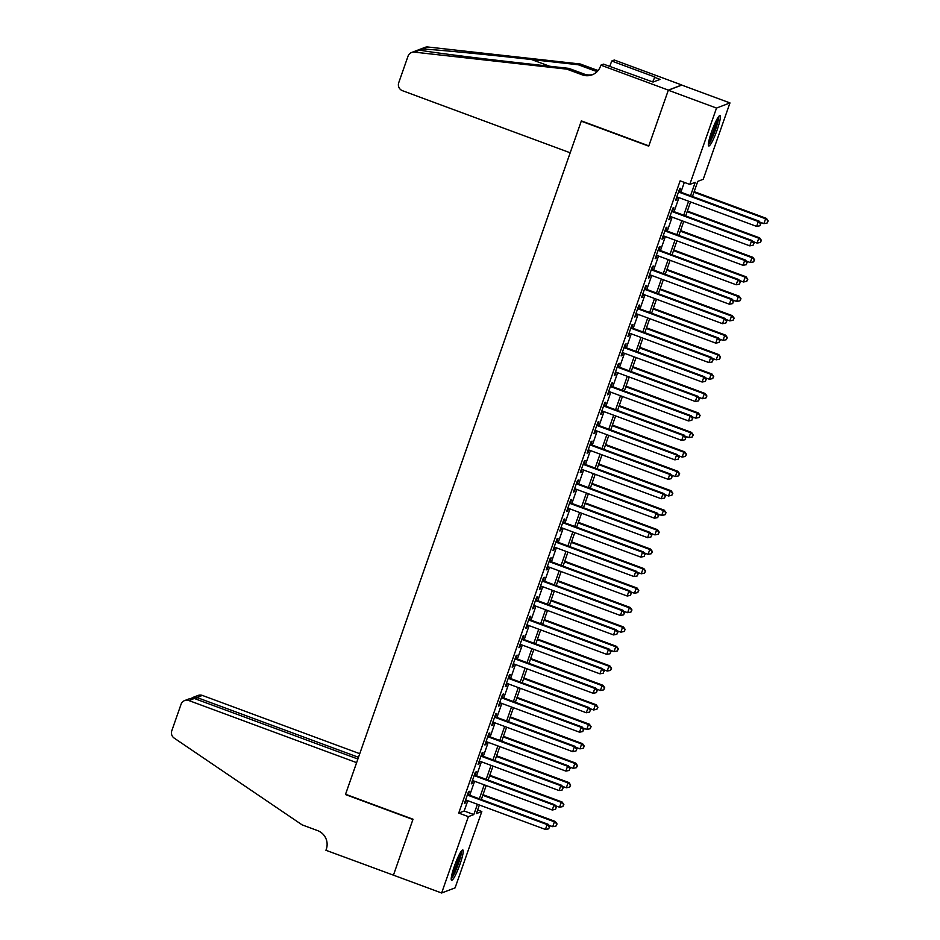 <?xml version="1.0" encoding="UTF-8"?>
<svg xmlns="http://www.w3.org/2000/svg" width="940" height="940" viewBox="0 0 940 940"><rect width="100%" height="100%" fill="white"/><g stroke="black" fill="none" stroke-linecap="round" stroke-linejoin="round"><path stroke-width="1.41" d="M454.384 866.222A16.203 2.303 -69.7 0 1 462.832 849.948A16.203 2.303 -69.7 0 1 460.048 864.06A16.203 2.303 -69.7 0 1 451.588 880.334A16.203 2.303 -69.7 0 1 454.384 866.222M711.545 131.87A16.203 2.303 -69.7 0 1 720.005 115.597A16.203 2.303 -69.7 0 1 717.22 129.696A16.203 2.303 -69.7 0 1 708.76 145.97A16.203 2.303 -69.7 0 1 711.545 131.87M477.638 809.963L481.821 811.514L455.089 887.865L441.636 893L393.437 875.164L413.024 819.234L345.544 794.253L581.261 121.178L648.729 146.147L668.317 90.228L681.77 85.094L729.969 102.93L703.226 179.282L697.774 181.361L692.475 196.483M468.238 794.7L469.424 791.304L468.52 791.644L464.43 803.312L465.347 802.971L466.322 800.175M475.053 775.253L476.239 771.846L475.335 772.198L471.245 783.866L472.15 783.514L473.137 780.717M481.868 755.795L483.054 752.388L482.149 752.74L478.061 764.408L478.965 764.067L479.952 761.271M488.671 736.349L489.869 732.942L488.953 733.282L484.876 744.962L485.78 744.609L486.755 741.813M495.486 716.891L496.684 713.484L495.768 713.836L491.679 725.504L492.595 725.163L493.571 722.355M502.301 697.433L503.488 694.037L502.583 694.378L498.494 706.058L499.399 705.705L500.386 702.909M509.116 677.987L510.303 674.579L509.398 674.932L505.309 686.6L506.214 686.247L507.201 683.451M515.919 658.529L517.118 655.121L516.213 655.474L512.124 667.141L513.029 666.801L514.004 664.004M522.734 639.082L523.933 635.675L523.016 636.016L518.927 647.695L519.844 647.343L520.819 644.546M529.549 619.625L530.736 616.217L529.831 616.57L525.742 628.237L526.659 627.897L527.634 625.088M536.364 600.167L537.551 596.771L536.646 597.111L532.557 608.791L533.462 608.439L534.449 605.642M543.179 580.72L544.366 577.313L543.461 577.665L539.372 589.333L540.277 588.981L541.264 586.184M549.982 561.262L551.181 557.866L550.264 558.207L546.187 569.875L547.092 569.534L548.067 566.738M556.797 541.816L557.996 538.409L557.079 538.749L552.99 550.429L553.907 550.076L554.882 547.28M563.612 522.358L564.799 518.951L563.894 519.303L559.805 530.971L560.722 530.63L561.697 527.822M570.427 502.9L571.614 499.504L570.709 499.845L566.62 511.524L567.525 511.172L568.512 508.376M577.231 483.454L578.429 480.046L577.524 480.399L573.435 492.066L574.34 491.714L575.327 488.918M584.046 463.996L585.244 460.6L584.327 460.941L580.25 472.609L581.155 472.268L582.13 469.471M590.861 444.549L592.059 441.142L591.143 441.483L587.053 453.162L587.97 452.81L588.945 450.013M597.676 425.091L598.862 421.684L597.957 422.037L593.869 433.704L594.773 433.363L595.76 430.555M604.491 405.634L605.677 402.238L604.773 402.579L600.684 414.258L601.588 413.906L602.575 411.109M611.294 386.187L612.492 382.78L611.576 383.132L607.499 394.8L608.403 394.459L609.379 391.651M618.109 366.729L619.307 363.334L618.391 363.674L614.302 375.342L615.218 375.001L616.193 372.205M624.924 347.283L626.111 343.876L625.206 344.228L621.117 355.896L622.033 355.543L623.009 352.747M631.739 327.825L632.925 324.418L632.021 324.77L627.932 336.438L628.837 336.097L629.823 333.301M638.554 308.379L639.741 304.971L638.836 305.312L634.747 316.991L635.652 316.639L636.639 313.843M645.357 288.921L646.556 285.513L645.639 285.866L641.562 297.534L642.466 297.193L643.442 294.385M652.172 269.463L653.37 266.067L652.454 266.408L648.365 278.087L649.282 277.735L650.257 274.938M658.987 250.017L660.174 246.609L659.269 246.962L655.18 258.629L656.085 258.277L657.072 255.48M665.802 230.559L666.989 227.151L666.084 227.504L661.995 239.171L662.9 238.831L663.887 236.034M672.605 211.112L673.804 207.705L672.899 208.046L668.81 219.725L669.715 219.373L670.69 216.576M690.524 195.767L695.224 182.337L689.772 184.416L680.137 180.844L458.732 813.077L464.184 810.997L467.791 800.716M469.706 795.24L474.594 781.258M476.51 775.794L481.409 761.811M483.325 756.336L488.224 742.353M490.139 736.889L495.039 722.895M496.954 717.432L501.843 703.449M503.758 697.974L508.657 683.991M510.573 678.527L515.472 664.545M517.388 659.069L522.288 645.087M524.203 639.623L529.103 625.641M531.018 620.165L535.906 606.183M537.821 600.719L542.721 586.725M544.636 581.261L549.536 567.278M551.451 561.803L556.351 547.82M558.266 542.356L563.166 528.374M565.069 522.899L569.969 508.916M571.884 503.452L576.784 489.458M578.699 483.994L583.599 470.012M585.514 464.536L590.414 450.554M592.329 445.09L597.217 431.108M599.133 425.632L604.032 411.649M605.948 406.186L610.847 392.191M612.763 386.728L617.662 372.745M619.577 367.27L624.477 353.287M626.393 347.823L631.28 333.841M633.196 328.365L638.096 314.383M640.011 308.919L644.911 294.925M646.826 289.461L651.726 275.479M653.641 270.003L658.529 256.021M660.444 250.557L665.344 236.575M667.259 231.099L672.159 217.117M674.074 211.653L678.974 197.659M680.889 192.195L684.32 182.395M679.42 191.654L680.619 188.247L679.702 188.599L675.613 200.267L676.53 199.926L677.505 197.118M668.317 90.228L716.515 108.065L729.969 102.93M441.636 893L468.367 816.649L473.819 814.569L477.426 804.276M458.732 813.077L468.367 816.649M689.772 184.416L716.515 108.065M479.341 798.812L484.241 784.83M486.156 779.366L491.056 765.371M492.96 759.908L497.859 745.925M499.774 740.45L504.674 726.467M506.589 721.004L511.489 707.021M513.404 701.545L518.304 687.563M520.22 682.099L525.107 668.105M527.023 662.641L531.923 648.659M533.838 643.183L538.738 629.201M540.653 623.737L545.553 609.755M547.468 604.279L552.368 590.297M554.283 584.833L559.171 570.839M561.086 565.375L565.986 551.392M567.901 545.917L572.801 531.934M574.716 526.471L579.616 512.488M581.531 507.013L586.419 493.03M588.334 487.566L593.234 473.572M595.149 468.108L600.049 454.126M601.964 448.65L606.864 434.668M608.779 429.204L613.679 415.221M615.594 409.746L620.482 395.764M622.398 390.3L627.297 376.305M629.212 370.842L634.112 356.859M636.027 351.384L640.927 337.401M642.843 331.938L647.731 317.955M649.646 312.48L654.545 298.497M656.461 293.033L661.361 279.039M663.276 273.575L668.175 259.593M670.091 254.129L674.991 240.135M676.906 234.671L681.794 220.689M683.709 215.213L688.609 201.231M479.377 805.004L476.369 813.593L481.821 811.514M690.559 201.959L685.659 215.942M683.744 221.405L678.856 235.388M676.941 240.863L672.041 254.846M670.126 260.31L665.226 274.304M663.311 279.767L658.411 293.75M656.496 299.226L651.608 313.208M649.693 318.672L644.793 332.654M642.878 338.13L637.978 352.112M636.063 357.576L631.163 371.57M629.248 377.034L624.348 391.017M622.433 396.492L617.545 410.474M615.63 415.938L610.73 429.921M608.814 435.396L603.915 449.379M602 454.843L597.1 468.837M595.185 474.301L590.297 488.283M588.381 493.747L583.481 507.741M581.566 513.205L576.667 527.187M574.751 532.663L569.851 546.645M567.936 552.109L563.037 566.091M561.121 571.567L556.233 585.549M554.318 591.013L549.418 605.008M547.503 610.471L542.603 624.454M540.688 629.929L535.788 643.912M533.873 649.375L528.973 663.358M527.07 668.834L522.17 682.816M520.255 688.28L515.355 702.274M513.44 707.738L508.54 721.72M506.625 727.196L501.725 741.178M499.81 746.642L494.922 760.625M493.007 766.1L488.107 780.082M486.191 785.546L481.292 799.541M464.184 810.997L473.819 814.569M675.825 199.668L676.53 199.926M669.022 219.114L669.715 219.373M662.207 238.572L662.9 238.831M655.391 258.018L656.085 258.277M648.577 277.476L649.282 277.735M641.773 296.934L642.466 297.193M634.958 316.38L635.652 316.639M628.143 335.839L628.837 336.097M621.328 355.285L622.033 355.543M614.513 374.743L615.218 375.001M607.71 394.201L608.403 394.459M600.895 413.647L601.588 413.906M594.08 433.105L594.773 433.363M587.265 452.551L587.97 452.81M580.462 472.009L581.155 472.268M573.647 491.467L574.34 491.714M566.832 510.913L567.525 511.172M560.017 530.371L560.722 530.63M553.202 549.818L553.907 550.076M546.399 569.276L547.092 569.534M539.584 588.722L540.277 588.981M532.769 608.18L533.462 608.439M525.954 627.638L526.659 627.897M519.15 647.084L519.844 647.343M512.335 666.542L513.029 666.801M505.52 685.989L506.214 686.247M498.705 705.447L499.399 705.705M491.89 724.905L492.595 725.163M485.087 744.351L485.78 744.609M478.272 763.809L478.965 764.067M471.457 783.255L472.15 783.514M464.642 802.713L465.347 802.971M678.516 192.007L758.322 221.546L756.618 226.411L676.812 196.859M678.727 191.396L759.238 221.194L758.322 221.546L760.589 223.826L759.908 225.776L760.589 223.826M760.954 223.685L759.238 221.194M756.618 226.411L759.908 225.776M759.896 222.145L763.891 223.626L765.595 218.773L766.5 218.421L694.167 191.643M767.863 221.053L767.181 222.992L768.227 220.912L765.595 218.773L693.955 192.254M767.181 222.992L763.891 223.626M766.5 218.421L768.227 220.912M717.995 117.5A14.018 1.986 -69.7 0 1 717.267 122.835A14.018 1.986 -69.7 0 1 708.478 143.209M708.983 140.507A12.984 1.845 110.3 0 0 715.975 123.023A12.984 1.845 110.3 0 0 716.609 119.897M708.361 144.631A16.098 2.291 110.3 0 0 717.925 121.742A16.098 2.291 110.3 0 0 718.83 116.36M460.823 851.863A14.018 1.986 -69.7 0 1 460.095 857.198A14.018 1.986 -69.7 0 1 451.306 877.572M451.811 874.858A12.984 1.845 110.3 0 0 458.802 857.386A12.984 1.845 110.3 0 0 459.449 854.249M451.188 878.982A16.098 2.291 110.3 0 0 460.753 856.105A16.098 2.291 110.3 0 0 461.657 850.712M570.192 152.785L402.473 90.698A6.228 6.122 -110.9 0 1 398.724 82.732L408.031 56.177A6.228 6.122 -110.9 0 1 414.411 52.135L566.82 69.137L582.236 74.848A14.535 14.276 -110.9 0 0 600.507 66.223L600.883 65.154L668.352 90.123L648.835 145.864L581.355 120.884L570.192 152.785M411.591 52.499L425.045 47.364A6.228 6.122 69.1 0 1 427.865 47L580.274 64.002L578.276 64.754L531.547 59.549C486.979 54.532 435.502 49.562 422.542 49.033C417.912 49.703 416.972 50.055 419.734 50.102C428.981 52.053 477.309 58.221 522.076 63.156L568.806 68.373L584.234 74.084A14.535 14.276 -110.9 0 0 593.175 74.389M568.806 68.373L566.82 69.137M580.274 64.002L595.69 69.701A14.535 14.276 -110.9 0 0 598.216 70.383M597.417 71.299A14.535 14.276 -110.9 0 1 593.704 70.465L578.276 64.754M668.352 90.123L681.806 84.988L614.325 60.019L611.693 61.018L654.875 77.01L652.666 81.898M600.883 65.154L603.515 64.143L653.065 82.05L660.08 79.371L654.299 77.233M611.693 61.018L609.79 66.47M418.194 49.996L419.734 50.102L414.411 52.135M609.414 66.329A14.535 14.276 -110.9 0 0 610.189 65.318M359.75 753.692L202.347 695.424L196.918 697.504L196.307 699.219M358.493 757.311L196.918 697.504L192.912 697.421L198.082 695.447A6.228 6.122 69.1 0 1 202.347 695.424M393.402 875.258L412.919 819.527L345.45 794.547L356.624 762.645L188.893 700.559A6.228 6.122 -110.9 0 0 181.067 704.26L171.773 730.815A6.228 6.122 -110.9 0 0 174.182 738.1L302.151 824.885L317.579 830.596A14.535 14.276 69.1 0 1 326.309 849.208L325.933 850.277L393.555 875.199M357.882 759.027L194.333 698.491L188.893 700.559M184.628 700.582L189.809 698.608L194.333 698.491M191.643 698.161L192.912 697.421M671.701 211.453L751.518 240.993L749.815 245.857L669.997 216.317M671.912 210.854L752.423 240.652L751.518 240.993L753.786 243.284L753.105 245.222L753.786 243.284M754.15 243.143L752.423 240.652M749.815 245.857L753.105 245.222M664.886 230.911L744.703 260.451L743 265.315L663.182 235.775M665.097 230.3L745.608 260.098L744.703 260.451L746.971 262.73L746.289 264.68L746.971 262.73M747.335 262.589L745.608 260.098M743 265.315L746.289 264.68M658.07 250.357L737.888 279.909L736.184 284.761L656.379 255.222M658.294 249.758L738.793 279.556L737.888 279.909L740.156 282.188L739.475 284.127L740.156 282.188M740.52 282.047L738.793 279.556M736.184 284.761L739.475 284.127M651.267 269.815L731.073 299.355L729.37 304.219L649.564 274.68M651.479 269.204L731.99 299.014L731.073 299.355L733.341 301.634L732.659 303.585L733.341 301.634M733.705 301.505L731.99 299.014M729.37 304.219L732.659 303.585M753.081 241.604L757.076 243.084L758.78 238.22L759.696 237.879L687.363 211.101M761.048 240.499L760.366 242.45L761.412 240.37L758.78 238.22L687.152 211.7M760.366 242.45L757.076 243.084M759.696 237.879L761.412 240.37M746.266 261.062L750.273 262.542L751.977 257.678L752.881 257.325L680.548 230.559M754.244 259.957L753.563 261.908L754.609 259.816L751.977 257.678L680.337 231.158M753.563 261.908L750.273 262.542M752.881 257.325L754.609 259.816M739.463 280.508L743.458 281.988L745.161 277.124L746.066 276.783L673.733 250.005M747.429 279.415L746.748 281.354L747.793 279.274L745.161 277.124L673.522 250.616M746.748 281.354L743.458 281.988M746.066 276.783L747.793 279.274M732.648 299.966L736.643 301.446L738.346 296.582L739.251 296.229L666.918 269.463M740.614 298.861L739.933 300.812L740.979 298.72L738.346 296.582L666.707 270.062M739.933 300.812L736.643 301.446M739.251 296.229L740.979 298.72M644.452 289.262L724.258 318.813L722.555 323.677L642.749 294.126M644.664 288.662L725.175 318.46L724.258 318.813L726.526 321.092L725.845 323.043L726.526 321.092M726.89 320.951L725.175 318.46M722.555 323.677L725.845 323.043M725.833 319.412L729.828 320.893L731.532 316.04L732.448 315.687L660.115 288.909M733.799 318.319L733.118 320.258L734.164 318.178L731.532 316.04L659.904 289.52M733.118 320.258L729.828 320.893M732.448 315.687L734.164 318.178M637.637 308.72L717.455 338.259L715.751 343.123L635.934 313.584M637.849 308.12L718.36 337.918L717.455 338.259L719.723 340.55L719.041 342.489L719.723 340.55M720.087 340.409L718.36 337.918M715.751 343.123L719.041 342.489M719.018 338.87L723.025 340.351L724.716 335.486L725.633 335.145L653.3 308.367M726.984 337.765L726.303 339.716L727.349 337.636L724.716 335.486L653.089 308.966M726.303 339.716L723.025 340.351M725.633 335.145L727.349 337.636M630.822 328.178L710.64 357.717L708.936 362.582L629.118 333.042M631.034 327.566L711.545 357.365L710.64 357.717L712.908 359.997L712.226 361.947L712.908 359.997M713.272 359.856L711.545 357.365M708.936 362.582L712.226 361.947M712.203 358.328L716.209 359.809L717.913 354.944L718.818 354.591L646.485 327.813M720.181 357.224L719.5 359.174L720.545 357.082L717.913 354.944L646.274 328.424M719.5 359.174L716.209 359.809M718.818 354.591L720.545 357.082M624.019 347.624L703.825 377.175L702.121 382.028L622.315 352.488M624.231 347.024L704.73 376.822L703.825 377.175L706.093 379.454L705.411 381.393L706.093 379.454M706.457 379.314L704.73 376.822M702.121 382.028L705.411 381.393M705.4 377.774L709.394 379.255L711.098 374.39L712.003 374.049L639.67 347.271M713.366 376.681L712.684 378.62L713.73 376.541L711.098 374.39L639.459 347.882M712.684 378.62L709.394 379.255M712.003 374.049L713.73 376.541M617.204 367.082L697.01 396.621L695.306 401.486L615.5 371.946M617.416 366.471L697.927 396.281L697.01 396.621L699.278 398.901L698.596 400.851L699.278 398.901M699.642 398.772L697.927 396.281M695.306 401.486L698.596 400.851M698.584 397.232L702.58 398.713L704.283 393.848L705.188 393.496L632.855 366.729M706.551 396.128L705.87 398.078L706.915 395.987L704.283 393.848L632.644 367.329M705.87 398.078L702.58 398.713M705.188 393.496L706.915 395.987M610.389 386.528L690.207 416.079L688.503 420.944L608.685 391.393M610.601 385.929L691.111 415.727L690.207 416.079L692.475 418.359L691.793 420.309L692.475 418.359M692.827 418.218L691.111 415.727M688.503 420.944L691.793 420.309M691.769 416.679L695.764 418.159L697.468 413.295L698.385 412.954L626.052 386.176M699.736 415.586L699.055 417.524L700.1 415.445L697.468 413.295L625.84 386.787M699.055 417.524L695.764 418.159M698.385 412.954L700.1 415.445M603.574 405.986L683.392 435.526L681.688 440.39L601.87 410.851M603.786 405.387L684.297 435.185L683.392 435.526L685.659 437.817L684.978 439.755L685.659 437.817M686.024 437.676L684.297 435.185M681.688 440.39L684.978 439.755M684.955 436.137L688.961 437.617L690.665 432.753L691.57 432.412L619.237 405.634M692.933 435.032L692.251 436.983L693.297 434.903L690.665 432.753L619.025 406.233M692.251 436.983L688.961 437.617M691.57 432.412L693.297 434.903M596.759 425.444L676.577 454.984L674.873 459.848L595.067 430.309M596.982 424.833L677.482 454.631L676.577 454.984L678.845 457.263L678.163 459.214L678.845 457.263M679.209 457.122L677.482 454.631M674.873 459.848L678.163 459.214M678.139 455.595L682.146 457.075L683.85 452.211L684.755 451.858L612.422 425.08M686.118 454.49L685.436 456.429L686.482 454.349L683.85 452.211L612.21 425.691M685.436 456.429L682.146 457.075M684.755 451.858L686.482 454.349M589.956 444.89L669.762 474.43L668.058 479.294L588.252 449.755M590.167 444.291L670.678 474.089L669.762 474.43L672.03 476.721L671.348 478.66L672.03 476.721M672.394 476.58L670.678 474.089M668.058 479.294L671.348 478.66M671.336 475.041L675.331 476.521L677.035 471.657L677.94 471.316L605.607 444.538M679.303 473.948L678.621 475.887L679.667 473.807L677.035 471.657L605.395 445.149M678.621 475.887L675.331 476.521M677.94 471.316L679.667 473.807M583.141 464.348L662.947 493.888L661.243 498.752L581.437 469.213M583.352 463.737L663.863 493.547L662.947 493.888L665.215 496.167L664.533 498.118L665.215 496.167M665.579 496.038L663.863 493.547M661.243 498.752L664.533 498.118M664.521 494.499L668.516 495.979L670.22 491.115L671.136 490.762L598.803 463.996M672.488 493.394L671.806 495.345L672.852 493.253L670.22 491.115L598.58 464.595M671.806 495.345L668.516 495.979M671.136 490.762L672.852 493.253M576.326 483.795L656.144 513.346L654.44 518.21L574.622 488.659M576.537 483.195L657.048 512.993L656.144 513.346L658.411 515.625L657.73 517.576L658.411 515.625M658.775 515.484L657.048 512.993M654.44 518.21L657.73 517.576M657.706 513.945L661.701 515.426L663.405 510.561L664.322 510.22L591.989 483.442M665.673 512.852L664.991 514.791L666.037 512.711L663.405 510.561L591.777 484.053M664.991 514.791L661.701 515.426M664.322 510.22L666.037 512.711M569.511 503.253L649.329 532.792L647.625 537.657L567.807 508.117M569.722 502.642L650.233 532.451L649.329 532.792L651.596 535.083L650.915 537.022L651.596 535.083M651.961 534.942L650.233 532.451M647.625 537.657L650.915 537.022M650.891 533.403L654.898 534.884L656.602 530.019L657.507 529.678L585.173 502.9M658.87 532.298L658.188 534.249L659.234 532.158L656.602 530.019L584.962 503.499M658.188 534.249L654.898 534.884M657.507 529.678L659.234 532.158M562.707 522.711L642.514 552.25L640.81 557.115L561.004 527.563M562.919 522.1L643.418 551.898L642.514 552.25L644.781 554.529L644.1 556.48L644.781 554.529M645.145 554.389L643.418 551.898M640.81 557.115L644.1 556.48M644.088 552.861L648.083 554.341L649.787 549.477L650.692 549.125L578.359 522.346M652.055 551.756L651.373 553.695L652.419 551.615L649.787 549.477L578.147 522.957M651.373 553.695L648.083 554.341M650.692 549.125L652.419 551.615M555.893 542.157L635.698 571.696L633.995 576.561L554.189 547.021M556.104 541.558L636.615 571.356L635.698 571.696L637.966 573.988L637.285 575.926L637.966 573.988M638.331 573.846L636.615 571.356M633.995 576.561L637.285 575.926M637.273 572.307L641.268 573.788L642.972 568.923L643.877 568.582L571.543 541.804M645.24 571.203L644.558 573.153L645.604 571.073L642.972 568.923L571.332 542.404M644.558 573.153L641.268 573.788M643.877 568.582L645.604 571.073M549.077 561.615L628.895 591.154L627.192 596.019L547.374 566.479M549.289 561.004L629.8 590.813L628.895 591.154L631.163 593.434L630.482 595.384L631.163 593.434M631.516 593.305L629.8 590.813M627.192 596.019L630.482 595.384M630.458 591.765L634.453 593.246L636.157 588.381L637.073 588.029L564.74 561.262M638.425 590.661L637.743 592.611L638.789 590.52L636.157 588.381L564.529 561.861M637.743 592.611L634.453 593.246M637.073 588.029L638.789 590.52M542.263 581.061L622.08 610.612L620.377 615.477L540.559 585.926M542.474 580.462L622.985 610.26L622.08 610.612L624.348 612.892L623.667 614.831L624.348 612.892M624.712 612.751L622.985 610.26M620.377 615.477L623.667 614.831M623.643 611.212L627.65 612.692L629.354 607.827L630.258 607.487L557.925 580.709M631.621 610.119L630.94 612.058L631.974 609.978L629.354 607.827L557.714 581.32M630.94 612.058L627.65 612.692M630.258 607.487L631.974 609.978M535.447 600.519L615.265 630.059L613.561 634.923L533.755 605.384M535.659 599.908L616.17 629.718L615.265 630.059L617.533 632.338L616.852 634.289L617.533 632.338M617.897 632.209L616.17 629.718M613.561 634.923L616.852 634.289M616.828 630.67L620.835 632.15L622.539 627.286L623.443 626.933L551.11 600.167M624.806 629.565L624.125 631.516L625.17 629.424L622.539 627.286L550.899 600.766M624.125 631.516L620.835 632.15M623.443 626.933L625.17 629.424M528.644 619.977L608.45 649.516L606.746 654.381L526.941 624.83M528.856 619.366L609.367 649.164L608.45 649.516L610.718 651.796L610.036 653.746L610.718 651.796M611.082 651.655L609.367 649.164M606.746 654.381L610.036 653.746M610.025 650.127L614.02 651.596L615.724 646.743L616.628 646.391L544.295 619.613M617.991 649.023L617.31 650.962L618.356 648.882L615.724 646.743L544.084 620.224M617.31 650.962L614.02 651.596M616.628 646.391L618.356 648.882M521.829 639.423L601.635 668.963L599.932 673.827L520.126 644.288M522.041 638.824L602.552 668.622L601.635 668.963L603.903 671.254L603.221 673.193L603.903 671.254M604.267 671.113L602.552 668.622M599.932 673.827L603.221 673.193M603.21 669.574L607.205 671.054L608.909 666.19L609.825 665.849L537.492 639.071M611.176 668.469L610.495 670.42L611.541 668.34L608.909 666.19L537.269 639.67M610.495 670.42L607.205 671.054M609.825 665.849L611.541 668.34M515.014 658.881L594.832 688.421L593.128 693.285L513.311 663.746M515.226 658.27L595.737 688.068L594.832 688.421L597.1 690.7L596.418 692.651L597.1 690.7M597.464 690.559L595.737 688.068M593.128 693.285L596.418 692.651M596.395 689.032L600.39 690.512L602.093 685.648L603.01 685.295L530.677 658.529M604.361 687.927L603.68 689.878L604.726 687.786L602.093 685.648L530.466 659.128M603.68 689.878L600.39 690.512M603.01 685.295L604.726 687.786M508.199 678.327L588.017 707.879L586.313 712.743L506.496 683.192M508.411 677.728L588.922 707.526L588.017 707.879L590.285 710.158L589.603 712.097L590.285 710.158M590.649 710.017L588.922 707.526M586.313 712.743L589.603 712.097M501.396 697.786L581.202 727.325L579.498 732.19L499.692 702.65M501.608 697.175L582.107 726.984L581.202 727.325L583.47 729.605L582.788 731.555L583.47 729.605M583.834 729.475L582.107 726.984M579.498 732.19L582.788 731.555M494.581 717.232L574.387 746.783L572.683 751.648L492.877 722.096M494.793 716.633L575.303 746.431L574.387 746.783L576.655 749.062L575.973 751.013L576.655 749.062M577.019 748.922L575.303 746.431M572.683 751.648L575.973 751.013M589.58 708.478L593.587 709.959L595.29 705.094L596.195 704.753L523.862 677.975M597.558 707.385L596.877 709.324L597.922 707.244L595.29 705.094L523.651 678.586M596.877 709.324L593.587 709.959M596.195 704.753L597.922 707.244M582.777 727.936L586.772 729.417L588.475 724.552L589.38 724.2L517.047 697.433M590.743 726.832L590.062 728.782L591.107 726.691L588.475 724.552L516.836 698.032M590.062 728.782L586.772 729.417M589.38 724.2L591.107 726.691M575.962 747.382L579.957 748.863L581.66 744.01L582.565 743.658L510.232 716.879M583.928 746.289L583.246 748.228L584.292 746.149L581.66 744.01L510.021 717.49M583.246 748.228L579.957 748.863M582.565 743.658L584.292 746.149M487.766 736.69L567.572 766.229L565.88 771.094L486.062 741.554M487.978 736.091L568.489 765.889L567.572 766.229L569.84 768.52L569.17 770.459L569.84 768.52M570.204 768.38L568.489 765.889M565.88 771.094L569.17 770.459M569.147 766.84L573.141 768.321L574.845 763.456L575.762 763.116L503.429 736.337M577.113 765.736L576.432 767.686L577.477 765.607L574.845 763.456L503.217 736.937M576.432 767.686L573.141 768.321M575.762 763.116L577.477 765.607M480.951 756.148L560.769 785.687L559.065 790.552L479.247 761.012M481.163 755.537L561.673 785.335L560.769 785.687L563.037 787.967L562.355 789.917L563.037 787.967M563.401 787.826L561.673 785.335M559.065 790.552L562.355 789.917M562.332 786.298L566.338 787.779L568.042 782.914L568.947 782.562L496.614 755.795M570.31 785.194L569.628 787.144L570.662 785.053L568.042 782.914L496.402 756.394M569.628 787.144L566.338 787.779M568.947 782.562L570.662 785.053M474.136 775.594L553.954 805.145L552.25 809.998L472.432 780.459M474.348 774.995L554.859 804.793L553.954 805.145L556.221 807.425L555.54 809.364L556.221 807.425M556.586 807.284L554.859 804.793M552.25 809.998L555.54 809.364M555.516 805.745L559.523 807.225L561.227 802.361L562.132 802.02L489.799 775.241M563.495 804.652L562.813 806.591L563.859 804.511L561.227 802.361L489.587 775.852M562.813 806.591L559.523 807.225M562.132 802.02L563.859 804.511M467.333 795.052L547.139 824.591L545.435 829.456L465.629 799.917M467.544 794.441L548.043 824.251L547.139 824.591L549.407 826.871L548.725 828.822L549.407 826.871M549.771 826.742L548.043 824.251M545.435 829.456L548.725 828.822M548.713 825.202L552.708 826.683L554.412 821.818L555.317 821.466L482.984 794.7M556.68 824.098L555.998 826.048L557.044 823.957L554.412 821.818L482.772 795.299M555.998 826.048L552.708 826.683M555.317 821.466L557.044 823.957M584.234 74.084L582.236 74.848M593.704 70.465L595.69 69.701M427.865 47L422.542 49.033M531.547 59.549L549.606 66.235"/></g></svg>
